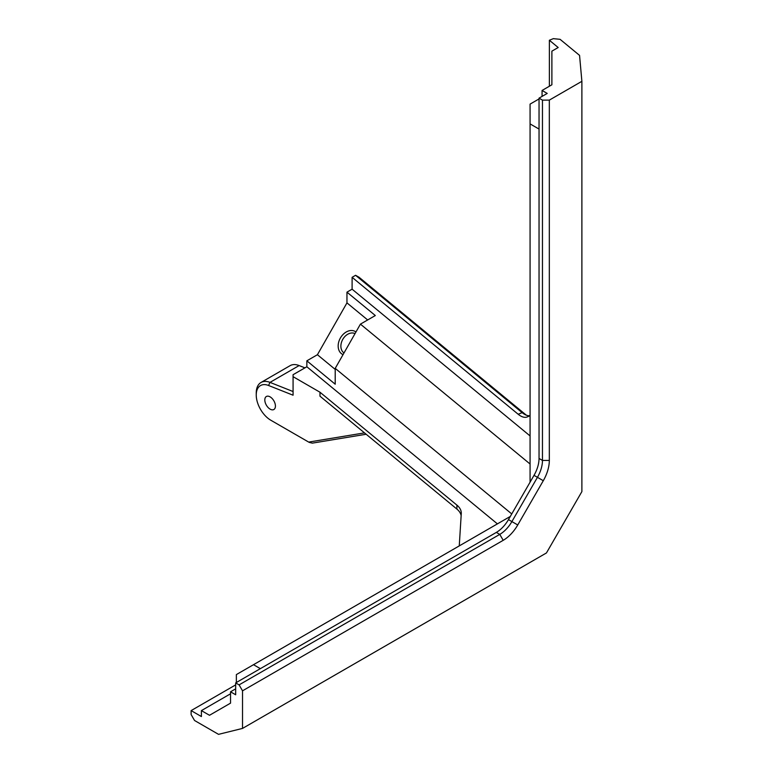<?xml version="1.0" encoding="UTF-8"?>
<svg xmlns="http://www.w3.org/2000/svg" width="773" height="773" viewBox="0 0 773 773"><rect width="100%" height="100%" fill="white"/><g stroke="black" fill="none" stroke-linecap="round" stroke-linejoin="round"><path stroke-width="1.16" d="M309.19 442.378L312.35 443.132L309.19 442.378M530.075 435.933L352.101 289.189L346.961 292.155L346.961 302.881L317.413 354.72L306.852 360.817L306.852 366.76L293.073 374.702L293.073 395.206L268.55 385.485A20.6 11.895 -120 0 0 256.24 394.993A20.6 11.895 -120 0 0 270.801 420.222L308.688 442.088L364.508 432.88M366.17 434.252L312.35 443.132M304.92 367.861L299.132 365.561A23.026 13.296 -120 0 0 290.136 365.648L261.003 382.471A23.026 13.296 60 0 1 269.999 382.384L293.073 391.534M270.801 420.222L272.521 421.208A23.026 13.296 60 0 1 272.492 421.198M256.24 394.993L256.24 393.013A23.026 13.296 60 0 1 261.003 382.471M539.042 98.142L539.042 458.457L542.462 460.437A24.234 13.991 -60 0 1 537.448 477.328L511.89 521.591A24.234 13.991 -60 0 1 499.773 534.385L239.099 684.878L242.529 690.82L503.204 540.317A29.084 16.793 120 0 0 517.746 524.964L543.293 480.709A29.084 16.793 120 0 0 549.323 460.437L542.462 460.437L542.462 100.123L539.042 98.142L547.216 93.427L542.066 90.46L551.883 84.788L551.883 51.153L558.183 47.52L549.371 40.254L553.342 38.65L560.096 39.336L579.557 55.385L581.885 81.32L581.885 491.589L546.453 552.946L242.529 728.417L218.537 734.35L194.545 720.494L191.115 714.561L191.115 710.609L235.678 684.878M542.066 96.393L542.066 90.46M539.042 129.072L530.075 123.902L530.075 482.188M539.042 98.934L530.075 104.113L530.075 123.902M549.371 86.238L549.371 40.254M526.345 415.188A29.084 13.624 68 0 1 526.123 415.004L359.059 277.256L355.58 275.304L352.101 277.314L518.181 414.251A24.234 11.353 -112 0 0 527.263 416.937A24.234 11.353 -112 0 0 527.389 416.879L530.075 415.719M549.323 460.437L549.323 100.123L581.885 81.32M242.529 690.82L242.529 728.417M352.101 289.189L352.101 277.314M239.099 684.878L235.678 682.897L235.678 694.772L230.538 691.806L235.678 688.84M235.678 682.897L496.343 532.404L499.773 534.385L503.204 540.317M517.746 524.964L508.47 519.611A24.234 13.991 -60 0 1 496.343 532.404M508.47 519.611L534.017 475.347L543.293 480.709M539.042 458.457A24.234 13.991 -60 0 1 534.017 475.347M542.462 100.123L549.323 100.123M551.883 84.788L551.883 78.885M510.306 516.432L236.364 674.587L236.364 682.501M530.075 464.013L360.431 324.129L375.32 315.539L346.961 292.155M191.115 710.609L201.405 716.542L201.405 710.609L209.502 715.286L230.538 703.14L230.538 691.806M230.538 693.787L201.405 710.609M355.58 275.304L522.152 412.647A24.234 11.353 -112 0 0 524.278 414.164A24.234 11.353 -112 0 0 530.075 415.652M360.431 324.129L335.211 368.373L335.211 384.2L306.852 360.817M497.406 523.872L306.852 366.76M335.211 368.373L511.745 513.929M459.259 545.902L461.268 513.639A24.234 13.991 0 0 0 461.288 513.137A24.234 13.991 0 0 0 456.901 505.107L319.983 392.22L293.073 376.683M253.496 664.693L260.356 668.655M461.143 515.601A24.234 13.991 0 0 0 456.901 509.069L319.983 396.182L319.983 392.22M346.961 302.881L367.658 319.954M317.413 354.72L335.211 369.397M355.957 331.975A13.083 9.653 -60.8 0 0 340.69 337.501A13.083 9.653 -60.8 0 0 342.265 354.227A13.083 9.653 -60.8 0 0 343.048 354.623M344.004 352.952A11.151 8.223 119.2 0 1 342.768 339.376A11.151 8.223 119.2 0 1 355.029 333.607M264.81 399.941A7.517 4.338 60 0 1 266.366 396.501A7.517 4.338 60 0 1 273.874 400.839A7.517 4.338 60 0 1 273.874 409.506A7.517 4.338 60 0 1 268.086 407.497A7.517 4.338 60 0 1 264.81 399.941M299.132 365.561L269.999 382.384L268.55 385.485M526.123 415.004L522.152 412.647L518.181 414.251M456.901 505.107L456.901 509.069"/></g></svg>
